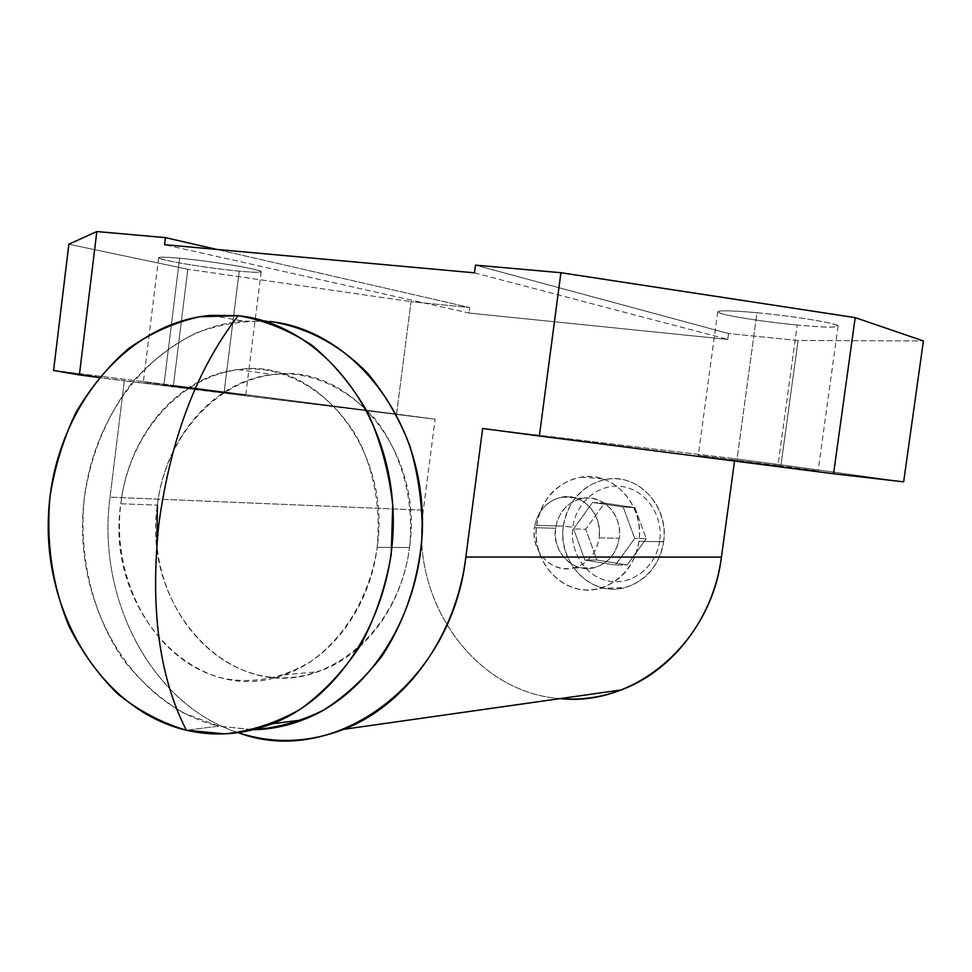 <?xml version="1.0" encoding="UTF-8"?>
<svg xmlns="http://www.w3.org/2000/svg" width="972" height="972" viewBox="0 0 972 972"><rect width="100%" height="100%" fill="white"/><g stroke="black" fill="none" stroke-linecap="round" stroke-linejoin="round"><path stroke-width="0.73" stroke-dasharray="4.86 3.65" d="M536.678 525.33C540.383 495.732 567.186 473 594.621 477.033C622.116 480.618 643.27 510.871 638.956 541.343C635.056 571.888 606.88 594.269 579.664 589.287C552.375 584.755 532.583 554.854 536.678 525.33L563.383 526.156C568.268 500.143 582.75 484.493 606.832 479.208C638.446 473.315 669.356 506.679 663.621 541.781L638.956 541.343C644.825 505.282 613.259 471.007 581.013 477.094C556.446 482.525 541.659 498.612 536.678 525.33C530.469 562.885 565.461 598.679 599.797 588.376C621.448 581.463 634.497 565.777 638.956 541.343L663.621 541.781C659.271 565.558 646.477 580.806 625.275 587.55C591.632 597.586 557.308 562.739 563.383 526.156L536.678 525.33M555.547 528.282L555.304 536.119L556.652 543.822L559.52 551.003L563.76 557.308L569.191 562.436L575.533 566.117L582.471 568.17L589.676 568.462L596.784 566.992L603.418 563.821L609.262 559.082L614 553.044L617.39 545.972L619.249 538.257L619.492 530.287L618.095 522.474L615.142 515.209L610.768 508.866L605.228 503.763L598.788 500.167L591.802 498.235L584.597 498.065L577.538 499.657L570.989 502.925L565.267 507.688L560.65 513.702L557.357 520.688L555.547 528.282L534.418 527.662C530.53 551.391 552.242 573.966 573.723 567.952C587.781 563.711 596.249 553.676 599.129 537.856L619.249 538.257C616.418 553.748 608.083 563.578 594.257 567.733C573.103 573.614 551.719 551.513 555.547 528.282C558.584 511.904 567.587 501.929 582.544 498.344C602.883 494.092 622.943 515.61 619.249 538.257L599.129 537.856L599.384 529.716L597.962 521.721L594.961 514.297L590.526 507.821L584.889 502.621L578.352 498.952L571.244 496.984L563.93 496.814L556.762 498.442L550.116 501.771L544.308 506.631L539.606 512.779L536.265 519.911L534.418 527.662L534.175 535.669L535.548 543.53L538.452 550.869L542.765 557.308L548.269 562.545L554.708 566.312L561.767 568.401L569.082 568.705L576.299 567.198L583.042 563.954L588.983 559.131L593.795 552.947L597.233 545.729L599.129 537.856C602.883 514.71 582.52 492.743 561.852 497.093C546.665 500.75 537.516 510.944 534.418 527.662L555.547 528.282M659.721 540.784C656.428 566.469 632.59 585.351 609.456 581.22C586.262 577.453 569.349 552.218 572.836 527.249L563.383 526.156C559.374 554.927 578.802 584.026 605.544 588.437C632.225 593.285 659.806 571.5 663.621 541.781L659.721 540.784C656.428 566.469 632.59 585.351 609.456 581.22C586.262 577.453 569.349 552.218 572.836 527.249C575.983 502.232 598.837 483.096 622.129 486.571C645.469 489.657 663.366 515.148 659.721 540.784L663.621 541.781C667.837 512.123 647.109 482.671 620.172 479.16C593.285 475.223 567.004 497.336 563.383 526.156L572.836 527.249C575.983 502.232 598.837 483.096 622.129 486.571C645.469 489.657 663.366 515.148 659.721 540.784M634.838 507.603L604.511 503.107L585.739 529.266L596.905 560.03L627.134 564.975L646.307 538.695L634.838 507.603L604.511 503.107L592.556 502.427L623.173 506.971L634.838 507.603L623.173 506.971L634.74 538.452L615.385 565.072L584.865 560.066L573.602 528.914L592.556 502.427L604.511 503.107L585.739 529.266L573.602 528.914L585.739 529.266L596.905 560.03L584.865 560.066L596.905 560.03L627.134 564.975L615.385 565.072L627.134 564.975L646.307 538.695L634.74 538.452L646.307 538.695L634.838 507.603M592.556 502.427L623.173 506.971L634.74 538.452L615.385 565.072L584.865 560.066L573.602 528.914L592.556 502.427M469.014 313.057L727.761 339.422L728.55 333.542L798.097 340.516L781.014 464.823L734.844 458.723L734.528 461.044L734.844 458.723L781.014 464.823L798.097 340.516L923.4 340.941L798.097 340.516L728.55 333.542L475.478 265.137L728.55 333.542L727.761 339.422L469.014 313.057L164.584 244.689L469.014 313.057L469.719 307.553L216.805 249.427L469.719 307.553L469.014 313.057M560.224 698.601C474.105 692.708 409.795 599.663 423.318 510.178L435.116 419.187L396.552 414.096L411.022 301.66L469.719 307.553L411.022 301.66L396.552 414.096L435.116 419.187L124.307 380.903L110.043 497.154C96.325 598.108 151.498 704.979 238.189 732.669C151.498 704.979 96.325 598.108 110.043 497.154L124.307 380.903L99.071 377.549L435.116 419.187L423.318 510.178L110.043 497.154L423.318 510.178C409.795 599.663 474.105 692.708 560.224 698.601M474.482 272.84L727.761 339.422L474.482 272.84M157.415 505.124C164.948 438.032 214.107 380.453 272.792 374.536C349.434 362.349 424.12 452.029 409.491 547.564L377.185 547.285C392.129 449.04 316.046 356.955 238.104 369.591C178.435 375.763 128.498 434.921 120.82 503.763C110.65 582.921 157.063 664.131 224.897 678.675C254.372 683.729 282.816 678.116 310.226 661.847C344.975 637.863 370.065 595.447 377.185 547.285C380.684 510.057 374.961 475.247 360.041 442.843C338.426 402.201 302.547 375.508 263.74 369.712C194.607 361.049 130.054 424.472 120.82 503.763L157.415 505.124L120.82 503.763C104.539 607.804 194.436 708.843 283.958 674.884C331.258 659.016 369.895 607.354 377.185 547.285L409.491 547.564C402.372 605.981 364.476 656.258 318.002 671.737C230.06 704.894 141.438 606.552 157.415 505.124C166.467 427.85 230.024 366.14 297.991 374.682C327.187 379.602 352.751 394.207 374.657 418.519C401.594 452.466 414.692 500.41 409.491 547.564C399.893 623.939 338.778 681.579 276.826 677.691C214.776 674.519 163.162 614.766 156.832 544.223M243.036 321.088C157.5 328.111 88.355 415.068 82.972 512.864C76.824 610.61 135.084 706.717 218.931 726.145L186.369 730.251L218.931 726.145L253.461 729.729L218.931 726.145L183.076 712.792C160.696 699.354 140.964 681.955 123.906 660.571C92.462 615.167 78.295 555.777 84.357 497.579C91.052 453.462 107.248 414.716 132.945 381.364C151.34 361.22 172.105 345.218 195.263 333.347C219.368 324.211 244.215 320.262 269.803 321.489L238.189 315.693L269.803 321.489L243.036 321.088L211.033 315.341M797.222 325.037C767.686 322.194 732.985 317.006 721.734 313.701C712.063 310.238 723.812 309.91 756.994 312.729C788 315.633 825.386 321.307 835.13 324.539C842.432 327.783 829.796 327.953 797.222 325.037C760.177 321.55 716.23 314.272 717.749 311.757C719.219 310.177 732.293 310.505 756.994 312.729L736.825 460.643L814.937 470.667L698.285 455.346L777.94 465.491L797.222 325.037L777.94 465.491L818.059 470.995L736.825 460.643L756.994 312.729C794.926 316.216 840.221 323.785 838.083 326.167C836.066 327.758 822.446 327.382 797.222 325.037M68.866 244.227L187.827 269.256L411.022 301.66L187.827 269.256L173.453 385.362L396.552 414.096L173.453 385.362L187.827 269.256L68.866 244.227M239.234 271.164C212.929 268.418 189.467 264.992 168.873 260.897C152.835 257.179 156.407 256.28 179.601 258.212C202.152 260.326 236.901 265.429 252.295 268.867C266.85 272.439 262.501 273.205 239.234 271.164C207.789 268.248 156.881 259.803 158.655 257.689C159.214 256.815 166.2 256.985 179.601 258.212L163.964 384.815L236.609 394.17L143.358 381.984L224.119 392.263L239.234 271.164L224.119 392.263L245.722 395.227L163.964 384.815L179.601 258.212C211.75 261.128 263.764 269.839 261.201 271.783C260.46 272.682 253.133 272.476 239.234 271.164M903.656 481.845L781.014 464.823L903.656 481.845M482.659 428.47L734.844 458.723L482.659 428.47M53.582 370.454L173.453 385.362L53.582 370.454M581.013 477.094L606.832 479.208M599.797 588.376L625.275 587.55M573.723 567.952L594.257 567.733M561.852 497.093L582.544 498.344M283.958 674.884L318.002 671.737M238.104 369.591L272.792 374.536M158.655 257.689L143.358 381.984M261.201 271.783L245.722 395.227M717.749 311.757L698.285 455.346M838.083 326.167L818.059 470.995"/><path stroke-width="1.46" d="M734.528 461.044L721.431 557.102C711.152 642.832 634.534 706.972 560.224 698.601C580.916 700.338 601.243 697.446 621.217 689.95L343.76 729.304C405.822 705.332 456.002 636.587 465.855 557.041L482.659 428.47L539.363 436.003L560.905 272.719L475.478 265.137L474.482 272.84L164.584 244.689L474.482 272.84L475.478 265.137L560.905 272.719L539.363 436.003L482.659 428.47L465.855 557.041L721.431 557.102L734.528 461.044M164.584 244.689L165.447 237.63L96.836 231.543L79.388 374.937L99.071 377.549L53.582 370.454L68.866 244.227L53.582 370.454L79.388 374.937L96.836 231.543L68.866 244.227L96.836 231.543L165.447 237.63L216.805 249.427L165.447 237.63L164.584 244.689M343.76 729.304C308.209 742.948 273.023 744.066 238.189 732.669C333.445 768.767 451.543 684.981 465.855 557.041L721.431 557.102C713.557 617.949 672.721 670.899 621.217 689.95M156.832 544.223L157.415 505.124M269.803 321.489C305.5 326.701 339.459 344.367 367.452 373.041C384.863 393.976 398.897 417.96 409.577 445.006C418.009 473.267 422.237 502.524 422.285 532.765C419.309 577.976 405.154 620.95 381.814 656.307C364.767 678.286 345.339 696.219 323.542 710.107C300.87 721.37 277.506 727.919 253.461 729.729C270.301 729.389 286.886 726.072 303.203 719.778C377.136 691.845 430.365 596.808 421.52 501.26C413.197 405.628 345.437 329.058 269.803 321.489M238.189 315.693L211.033 315.341C124.209 322.68 54.153 411.776 48.661 511.831C42.379 611.825 101.307 710.228 186.369 730.251C214.897 736.825 243.425 734.686 271.929 723.836C347.065 695.296 401.29 597.829 392.324 499.827C383.891 401.715 314.977 323.312 238.189 315.693C264.044 320.116 288.611 329.958 311.891 345.218C333.833 363.443 352.484 385.969 367.841 412.821C380.805 441.616 389.104 472.428 392.749 505.258L391.206 554.562C385.532 587.112 375.326 617.354 360.576 645.274C343.541 671.117 323.494 692.428 300.409 709.208C276.17 722.949 250.983 731.163 224.848 733.86L186.369 730.251C159.031 676.816 149.919 607.609 159.031 522.608C170.926 437.509 197.304 368.546 238.189 315.693C197.304 368.546 170.926 437.509 159.031 522.608C149.919 607.609 159.031 676.816 186.369 730.251C161.413 722.816 138.437 710.617 117.43 693.68C97.99 674.398 81.83 651.884 68.951 626.126C52.16 585.047 45.866 541.732 50.058 496.182C54.833 466.669 63.447 438.785 75.925 412.529C90.445 387.743 108.014 366.408 128.62 348.523C150.648 333.068 174.316 322.473 199.637 316.738L238.189 315.693M923.4 340.941L855.19 317.625L560.905 272.719L855.19 317.625L833.563 473.753L903.656 481.845L923.4 340.941L903.656 481.845L833.563 473.753L539.363 436.003L833.563 473.753L855.19 317.625L923.4 340.941M271.929 723.836L303.203 719.778"/></g></svg>
